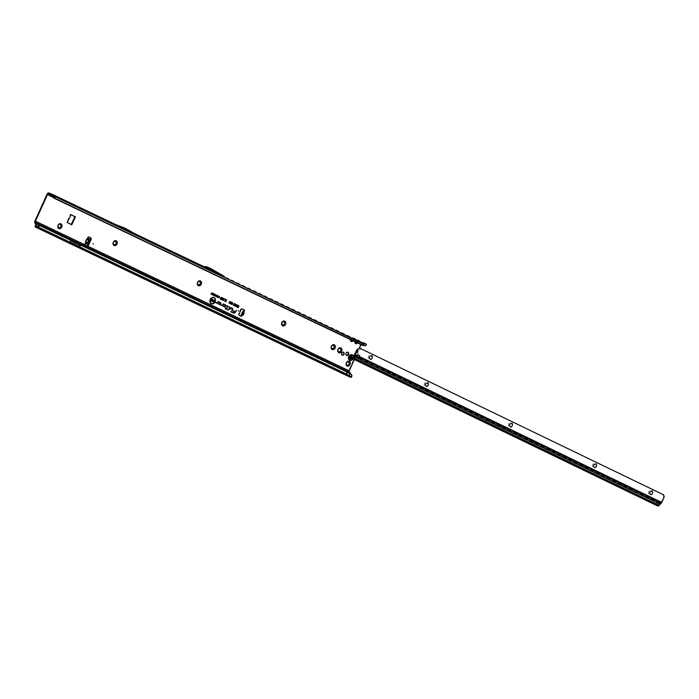 <?xml version="1.0" encoding="UTF-8"?>
<svg xmlns="http://www.w3.org/2000/svg" width="699" height="699" viewBox="0 0 699 699"><rect width="100%" height="100%" fill="white"/><g stroke="black" fill="none" stroke-linecap="round" stroke-linejoin="round"><path stroke-width="0.52" stroke-dasharray="3.5 2.62" d="M60.053 224.396L60.018 224.379A1.73 1.381 112.2 0 0 58.733 227.594M115.3 241.33L115.335 241.347A1.73 1.381 112.2 0 0 114.007 244.545L113.989 244.536M199.591 281.531L199.556 281.522A1.73 1.381 112.2 0 0 199.556 281.522A1.73 1.381 112.2 0 0 198.271 284.729L198.289 284.738M283.82 321.706L283.855 321.723A1.73 1.381 112.2 0 0 282.527 324.921L282.545 324.921M333.406 345.358L333.44 345.367A1.73 1.381 112.2 0 0 332.121 348.565L332.139 348.574M347.691 352.191A1.73 1.381 112.2 0 0 346.145 355.258A1.73 1.381 112.2 0 0 346.416 355.328M348.347 361.89L348.373 361.907A1.73 1.381 112.2 0 0 347.053 365.105L347.071 365.114M339.994 348.495L340.029 348.513A1.73 1.381 112.2 0 0 338.7 351.711L338.683 351.702M343.209 352.086A1.651 1.328 112.2 0 0 341.724 355.013A1.651 1.328 112.2 0 0 341.986 355.083M350.706 356.971L351.169 356.35A1.363 1.092 -67.8 0 1 351.23 356.341L352.025 356.752L352.209 358.098A1.363 1.092 -67.8 0 1 352.191 358.124A1.363 1.092 -67.8 0 1 352.182 358.159A1.651 1.328 112.2 0 0 349.771 356.988A1.651 1.328 112.2 0 0 352.165 358.133L351.719 358.299M352.209 358.098L351.676 357.879A1.337 1.066 -67.8 0 1 351.649 357.94A1.651 1.328 112.2 0 0 349.264 356.787A1.651 1.328 112.2 0 0 351.658 357.923A1.616 1.293 112.2 0 0 351.789 357.442L351.938 357.477A1.695 1.354 -67.8 0 1 351.51 358.421L351.58 358.456A1.695 1.363 112.2 0 0 352.025 357.512L351.737 357.434A1.564 1.249 -67.8 0 1 351.344 358.299L350.863 358.526A0.55 0.437 -67.8 0 1 350.592 358.823A1.564 1.249 -67.8 0 1 350.348 358.867A0.55 0.437 -67.8 0 1 350.077 358.674L349.596 358.631A1.564 1.249 -67.8 0 1 349.194 357.914L349.264 358.028A1.695 1.363 112.2 0 0 349.701 358.814L349.622 358.779A1.695 1.354 -67.8 0 1 349.185 357.993L349.168 357.94A1.616 1.293 112.2 0 0 349.587 358.683L349.683 358.814A1.704 1.363 -67.8 0 1 349.247 358.028L349.194 358.002A1.704 1.363 112.2 0 0 349.631 358.788L350.496 358.963A0.664 0.533 112.2 0 0 351.457 358.779L351.85 358.692A1.713 1.372 112.2 0 0 352.383 357.521L352.279 357.626A1.651 1.319 -67.8 0 1 351.859 358.552L351.85 358.692M243.776 311.771L243.261 312.645L243.636 314.078L242.247 314.76L243.671 314.087L242.413 314.664L243.304 314.463L243.785 311.833M241.443 315.039L242.658 313.65M207.874 268.276L208.372 268.503L207.874 268.276M352.366 341.313L353.484 340.5L354.917 341.295L356.088 340.457L355.144 341.828M350.566 339.644L351.702 338.368L354.716 339.758L353.484 340.5L354.515 339.775L352.978 339.032L351.492 340.09M354.253 340.011L353.126 340.867M353.965 339.207A1.092 0.594 54.7 0 0 353.642 339.268L353.947 339.059A1.092 1.092 -111.6 0 1 354.183 338.928L354.183 338.928A1.092 1.092 -111.6 0 1 354.21 338.919M46.938 194.436L350.024 338.989L352.078 337.538L352.113 338.176L353.379 338.735L351.23 340.264L351.877 341.199L350.723 341.427A1.092 0.655 115.5 0 1 351.221 340.797L352.951 339.758L351.877 341.199M357.871 342.597L356.77 343.392L357.871 342.597L361.068 344.651M358.648 342.108L357.521 342.956M354.716 339.758L359.103 341.846L357.372 341.129L355.887 342.178M358.334 341.147A1.092 1.092 -111.6 0 1 358.57 341.016L358.57 341.016A1.092 1.092 -111.6 0 1 358.596 341.007L358.028 341.357A1.092 0.594 54.7 0 0 358.028 341.365L358.386 341.129A1.092 1.092 68.4 0 1 358.404 341.121M354.166 339.277L352.978 340.404L354.41 341.086L356.464 339.627L356.499 340.273L357.766 340.832L355.616 342.353L356.272 343.288L355.109 343.515A1.092 0.655 115.5 0 1 355.608 342.886L357.338 341.855L356.272 343.288M212.347 303.611A3.111 2.49 112.2 0 0 214.82 301.653A3.111 2.49 112.2 0 0 214.523 298.263M212.915 297.328A3.338 2.674 112.2 0 0 212.863 297.337A3.338 2.674 112.2 0 0 210.154 299.434A3.338 2.674 112.2 0 0 210.504 303.113A3.338 2.674 112.2 0 0 210.539 303.148M227.638 306.337L226.275 308.504M88.161 238.184L89.935 239.041M88.825 236.944L88.493 236.778A0.76 0.612 112.2 0 0 87.655 237.975L85.558 241.426L87.218 242.675L88.153 242.57L85.558 241.426M85.724 243.575L85.217 243.374A0.76 0.612 112.2 0 0 84.867 244.799L86.65 245.646A1.215 0.97 112.2 0 0 86.859 245.716M75.571 242.649L76.235 242.92L75.571 242.632L75.824 243.654A2.429 1.94 -67.8 0 0 76.768 244.895L78.305 245.629A2.429 1.94 -67.8 0 0 78.393 245.664A2.429 1.94 -67.8 0 0 79.843 245.576L80.857 245.157A2.123 1.276 115.5 0 1 80.813 245.139A2.123 1.276 115.5 0 1 80.761 245.113L75.571 242.632A2.123 1.276 -64.5 0 0 75.632 242.667A2.123 1.276 -64.5 0 0 75.667 242.684L75.195 242.457A2.123 1.276 115.5 0 1 75.16 242.439A2.123 1.276 115.5 0 1 75.099 242.413L73.98 242.064A1.52 1.215 -67.8 0 1 73.019 242.099L71.481 241.365A1.52 1.215 -67.8 0 1 70.887 240.596L74.173 241.968L75.737 241.95L74.819 242.404A1.52 1.215 -67.8 0 1 74.776 242.431L77.406 243.689A1.52 1.215 -67.8 0 1 77.397 243.636L77.143 242.623A0.917 0.734 112.2 0 0 76.977 242.308L75.946 241.802A1.215 0.725 -64.5 0 0 76.025 241.845A1.215 0.725 -64.5 0 0 76.042 241.854A0.917 0.734 112.2 0 0 75.737 241.95M71.298 239.582L70.284 239.102A0.917 0.734 112.2 0 1 70.643 239.582L70.835 240.377L69.909 239.932A2.123 1.276 -64.5 0 0 69.97 239.967A2.123 1.276 -64.5 0 0 70.005 239.984L35.876 223.706L74.776 242.431A1.52 1.215 -67.8 0 1 73.858 242.439L72.329 241.714A1.52 1.215 -67.8 0 1 71.735 240.937L71.481 239.923A0.917 0.734 112.2 0 0 71.324 239.608M366.119 343.995L362.772 342.641A2.123 1.276 -64.5 0 0 360.719 344.091L348.731 370.645A2.123 1.276 -64.5 0 0 348.993 373.048A2.123 1.276 -64.5 0 0 349.037 373.065L35.876 224.082M70.555 240.211L35.806 223.636L70.005 239.984M81.739 244.571A0.917 0.734 112.2 0 0 81.399 244.65L80.481 245.104A1.52 1.215 -67.8 0 1 80.437 245.131L349.037 373.065M80.437 245.131L77.406 243.689A1.52 1.215 -67.8 0 0 77.991 244.414L79.52 245.139A1.52 1.215 -67.8 0 0 80.437 245.131M350.068 373.589L349.535 375.546L346.057 373.773L347.15 371.99M349.247 372.113A1.215 0.725 -64.5 0 0 349.386 372.226A1.215 0.725 -64.5 0 0 349.413 372.235L349.954 372.453M71.106 224.685L66.781 222.326L70.276 214.576L71.01 214.593M70.608 214.401L71.106 214.602L70.608 214.401M242.169 308.932L241.88 308.792A1.215 0.97 112.2 0 0 240.5 309.482L238.577 313.737A1.215 0.97 112.2 0 0 238.953 315.266L240.517 316.009A0.76 0.612 112.2 0 0 240.683 316.053M86.999 239.442L89.026 240.639L88.153 242.57M354.332 359.557L359.522 348.067M212.094 270.408L213.483 271.203M362.798 345.472L363.122 343.585M363.209 343.952L54.592 196.428L55.291 196.76L54.601 196.436L54.286 198.333M124.719 229.115L116.174 225.812L129.56 232.182M116.174 225.812L131.377 233.221M366.556 344.922L365.918 345.289L362.397 343.471A1.215 0.725 -64.5 0 0 361.226 344.301M203.636 267.516L203.435 267.516A1.215 0.97 -67.8 0 1 203.103 267.437L219.521 275.091M203.103 267.437L221.338 276.131M114.112 223.986L134.182 233.387M203.418 266.581L224.257 276.341M358.552 341.374L357.372 342.493L360.719 344.091M363.113 343.576L363.803 343.899M349.413 372.235L81.233 244.327A1.215 0.725 115.5 0 1 81.206 244.318L349.386 372.226M81.101 244.274L81.128 244.292A0.917 0.734 112.2 0 0 80.551 244.309L79.642 244.764A1.52 1.215 -67.8 0 1 78.681 244.799L77.143 244.065A1.52 1.215 -67.8 0 1 76.549 243.296L76.305 242.282A0.917 0.734 112.2 0 0 75.946 241.81L75.571 241.627A1.215 0.725 115.5 0 1 75.544 241.618L76.025 241.845M35.632 222.579L70.284 239.11A1.215 0.725 -64.5 0 0 70.363 239.145A1.215 0.725 -64.5 0 0 70.381 239.154L70.94 239.381M349.212 376.735A1.337 0.804 -64.5 0 1 349.019 375.346L349.649 373.729M349.535 375.546L351.92 376.647M351.055 376.508L345.795 373.991L347.193 372.017M235.231 311.955L235.144 312.086A1.695 1.354 -67.8 0 1 233.99 312.837M236.384 310.251L235.345 311.78M218.839 303.453L218.158 303.812M220.447 302.947A0.813 0.647 -67.8 0 1 219.888 304.301M218.21 301.584L217.118 303.034M223.82 305.83L223.147 306.188M225.428 305.323A0.813 0.647 -67.8 0 1 224.868 306.678M223.191 303.96L222.099 305.411M226.161 308.67L225.794 309.342M229.7 307.324L227.857 310.33M232.54 308.678L231.657 310.251M230.993 307.682L229.84 309.386M213.885 301.723L214.453 300.474M212.898 301.819L213.614 300.072M213.745 302.221L213.606 300.587M211.544 300.002L211.884 299.251M211.212 300.736L211.456 300.194M212.295 300.605L212.112 299.941L212.828 299.67L212.181 299.958M212.645 300.989L212.164 300.456M212.094 301.418L211.823 300.684L212.094 301.418M212.977 300.518L212.741 299.871M238.499 306.529L238.857 305.725M238.158 307.289L238.403 306.739M230.111 302.641L229.997 301.723M229.351 303.121L230.05 302.615M229.045 302.58L229.255 303.322L229.045 302.58M231.282 303.191L231.168 302.283M230.521 303.672L231.212 303.174M230.207 303.139L230.417 303.882L230.207 303.139M230.504 302.44L231.255 302.073L230.504 302.44M231.806 303.515L232.383 302.606L231.771 302.938M231.587 304.441L231.395 303.707L231.587 304.441M232.47 303.462L232.278 302.807M233.649 304.642L234.314 303.532L233.711 303.995M233.728 304.703L233.649 303.969M234.34 304.24L234.235 303.716M234.462 305.585L234.707 305.035M234.646 304.336L234.331 305.175M234.794 304.851L235.109 304.135M235.065 305.812L236.14 304.432M237.52 306.04L237.94 305.288M236.577 306.188L237.057 304.869M237.171 306.817L237.433 306.249M225.76 301.356L226.45 299.81M224.973 300.876L225.969 299.583M224.728 301.19L225.489 299.347M225.628 301.61L225.864 300.159M223.208 300.483L224.344 298.77M220.168 299.015L220.735 297.765M221.199 298.027L221.155 297.503M220.971 299.39L221.539 298.15M221.994 298.412L221.959 297.888M221.775 299.775L222.334 298.534M222.798 298.788L222.754 298.272M222.579 300.159L223.138 298.91M223.601 299.172L223.558 298.656M219.268 297.224L219.163 296.507M218.656 297.599L219.206 297.206M218.647 296.629L219.233 296.341L218.647 296.629M211.273 294.052L211.823 292.829M212.47 294.48L212.968 293.379M211.806 294.55L212.382 293.099M212.391 294.829L212.365 293.431M213.518 294.41L213.737 293.938M214.217 295.31L214.715 294.209M213.553 295.389L214.13 293.929M214.147 295.668L214.121 294.27M215.082 294.585L214.776 295.939L214.733 295.048M214.846 295.782L215.344 294.69M216.288 295.642L216.603 295.109M215.991 296.306L216.218 295.799M217.048 296.795L217.599 295.581M216.437 296.42L217.214 295.406M216.262 296.673L216.839 295.223M216.961 297.014L217.136 295.86M217.966 295.957L217.651 297.311L217.607 296.42M217.73 297.154L218.219 296.061M365.918 345.289L365.297 345.69L365.988 345.376M354.41 341.086L355.503 340.981L355.616 342.353L354.533 342.466L354.41 341.086M354.961 341.741L355.101 341.269M357.364 341.025L356.097 340.57M350.024 338.989L351.108 338.884L351.23 340.264L350.147 340.369L350.024 338.989M52.102 195.475L351.702 338.368L350.758 339.731M53.307 197.441L350.715 339.181M352.978 338.928L351.711 338.473M351.947 375.669L351.632 375.101L351.632 376.097M221.67 275.292L207.848 267.35A1.215 0.97 112.2 0 0 207.795 267.324L206.528 266.721M208.599 268.547L206.266 267.595L209.91 269.167L205.96 268.547M205.733 267.551L206.266 267.595M207.586 268.224L209.56 269.377M131.709 232.383L123.775 227.822A1.215 0.97 112.2 0 0 123.723 227.795L122.683 227.297A1.215 0.97 112.2 0 0 122.648 227.289M115.763 225.602L113.815 224.851M243.374 312.75L242.247 314.76M89.026 240.639L86.431 239.495M74.889 241.609A0.917 0.734 112.2 0 1 75.44 241.574L75.466 241.583A0.917 0.734 112.2 0 0 75.44 241.574L75.518 241.609M76.584 242.072L76.042 241.854M76.217 242.911L75.099 242.413L75.754 242.684L74.181 242.876A2.429 1.94 -67.8 0 1 72.731 242.964A2.429 1.94 -67.8 0 1 72.644 242.929L71.106 242.195A2.429 1.94 -67.8 0 1 70.162 240.954L69.909 239.949M75.702 242.876L75.02 243.217A2.429 1.94 -67.8 0 1 73.57 243.313A2.429 1.94 -67.8 0 1 73.491 243.269L71.953 242.544A2.429 1.94 -67.8 0 1 71.001 241.304L70.817 240.543M81.364 245.576L80.682 245.917A2.429 1.94 -67.8 0 1 79.232 246.013A2.429 1.94 -67.8 0 1 79.153 245.969L77.615 245.244A2.429 1.94 -67.8 0 1 76.663 244.003L76.479 243.243M350.103 356.009L350.505 356.114A1.651 1.319 -67.8 0 1 351.344 355.957L351.064 355.791A1.695 1.363 112.2 0 0 350.199 355.957A1.704 1.363 -67.8 0 1 351.047 355.782L350.881 355.808A1.616 1.293 112.2 0 0 350.059 355.966L350.059 356.001A1.564 1.249 -67.8 0 1 350.854 355.852L351.195 356.193A0.55 0.437 -67.8 0 1 351.518 356.289A1.564 1.249 -67.8 0 1 351.641 356.507A0.55 0.437 -67.8 0 1 351.597 356.909L352.279 357.626M350.094 355.957L350.12 355.922A1.704 1.363 112.2 0 1 350.994 355.756L349.753 356.429L350.19 356.612A0.603 0.489 -67.8 0 0 349.762 357.565L350.225 356.569A0.664 0.533 112.2 0 0 349.745 357.617L349.317 357.39L349.745 357.617M349.832 360.378A3.032 2.429 112.2 0 0 353.161 358.604A3.032 2.429 112.2 0 0 352.121 354.751M353.1 355.59L353.047 358.937A3.032 2.429 112.2 0 0 353.178 358.613A3.032 2.429 112.2 0 0 353.1 355.59A3.032 2.429 112.2 0 0 353.012 355.459M349.395 356.665L349.264 356.962A1.564 1.249 -67.8 0 1 349.404 356.691A0.55 0.437 -67.8 0 1 349.718 356.473L349.745 356.429A0.603 0.489 112.2 0 0 349.395 356.665L349.378 356.673A1.616 1.293 112.2 0 0 349.255 356.944L349.395 356.665M351.754 356.778L351.248 356.604L351.676 356.944A0.603 0.489 112.2 0 0 351.719 356.499L351.693 356.481A1.616 1.293 112.2 0 0 351.571 356.263L351.588 356.254A0.603 0.489 112.2 0 0 351.23 356.149L351.667 356.333A0.603 0.489 -67.8 0 1 352.113 357.128L352.191 357.154A0.664 0.533 112.2 0 0 351.702 356.289L351.492 355.931A1.713 1.372 112.2 0 0 350.426 356.132L350.505 356.359M350.077 358.674L350.059 358.718A0.603 0.489 112.2 0 0 350.374 358.945L350.365 358.928A1.616 1.293 112.2 0 0 350.61 358.884L350.636 358.893A0.603 0.489 112.2 0 0 350.942 358.561L351.379 358.744A0.603 0.489 -67.8 0 1 350.505 358.91L349.972 358.561L350.496 358.963M350.085 358.875L350.016 358.902A1.651 1.319 -67.8 0 1 349.587 358.133L350.103 359.024A1.713 1.372 112.2 0 1 349.561 358.054L349.771 357.975M351.859 358.552L351.387 358.342A1.616 1.293 112.2 0 0 351.649 357.914L351.536 357.888A1.241 0.996 112.2 0 0 351.562 357.827L351.553 357.792A0.612 0.489 -67.8 0 1 351.414 357.058L351.195 356.673A0.612 0.489 -67.8 0 1 350.688 356.254L350.671 356.228A1.241 0.996 112.2 0 0 350.618 356.237L350.662 356.175A1.337 1.066 -67.8 0 1 350.715 356.167L351.92 356.743M352.095 357.355L352.008 357.504A1.704 1.363 -67.8 0 1 351.58 358.456L351.457 358.779M349.421 357.504L349.325 357.338A0.55 0.437 -67.8 0 1 349.282 356.953L349.264 356.962A0.603 0.489 112.2 0 0 349.317 357.39L349.282 357.879M357.058 356.324L356.962 355.599A1.52 0.891 172.9 0 0 356.542 356.315A1.52 0.891 172.9 0 0 356.726 356.665M372.252 358.22A2.578 2.062 112.2 0 0 371.457 354.978A2.578 2.062 112.2 0 0 368.53 356.429A2.578 2.062 112.2 0 0 369.317 359.67A2.578 2.062 112.2 0 0 372.252 358.22M370.243 359.129L370.208 359.12A1.73 1.381 -67.8 0 1 371.519 355.913A1.73 1.381 -67.8 0 1 371.527 355.922L371.545 355.931M428.304 385.28A2.578 2.062 112.2 0 0 427.508 382.03A2.578 2.062 112.2 0 0 424.581 383.48A2.578 2.062 112.2 0 0 425.376 386.73A2.578 2.062 112.2 0 0 428.304 385.28M426.276 386.18A1.73 1.381 -67.8 0 1 427.587 382.973L427.605 382.982M512.384 425.857A2.578 2.062 112.2 0 0 511.589 422.615A2.578 2.062 112.2 0 0 508.662 424.066A2.578 2.062 112.2 0 0 509.457 427.307A2.578 2.062 112.2 0 0 512.384 425.857M510.34 426.757L510.375 426.774A1.73 1.381 -67.8 0 1 511.668 423.559L511.685 423.568M596.465 466.443A2.578 2.062 112.2 0 0 595.67 463.192A2.578 2.062 112.2 0 0 592.743 464.643A2.578 2.062 112.2 0 0 593.538 467.893A2.578 2.062 112.2 0 0 596.465 466.443M594.438 467.343A1.73 1.381 -67.8 0 1 595.749 464.145L595.731 464.136M652.516 493.494A2.578 2.062 112.2 0 0 651.721 490.252A2.578 2.062 112.2 0 0 648.794 491.703A2.578 2.062 112.2 0 0 649.589 494.944A2.578 2.062 112.2 0 0 652.516 493.494M650.472 494.394L650.507 494.411A1.73 1.381 -67.8 0 1 651.8 491.196M359.216 356.438L661.237 502.214L659.856 503.263A1.215 0.725 -64.2 0 0 659.402 503.778L658.397 505.185L352.951 357.757M663.701 494.883L663.194 494.674L663.543 496.107A1.817 1.459 -67.8 0 1 663.395 497.47L661.237 502.214M359.155 347.919L360.439 348.548L357.381 355.267A1.52 1.215 112.2 0 1 358.543 355.04L359.05 355.249M663.194 494.674L360.439 348.548M354.987 354.052L357.687 355.66M354.332 356.542L354.105 355.922L354.332 356.542M362.65 358.334L477.924 413.843A0.603 0.481 -76.1 0 1 478.142 414.621L477.697 416.412L635.164 492.411L636.011 490.812A0.603 0.481 -76.1 0 1 636.667 490.462L656.807 500.187L636.134 490.331A0.603 0.481 -76.1 0 0 635.47 490.681L634.622 492.279L477.155 416.281L477.6 414.481A0.603 0.481 -76.1 0 0 477.382 413.712L362.65 358.334A0.909 0.725 103.9 0 0 361.663 358.858L361.339 359.688A0.603 0.481 -76.1 0 1 360.964 360.064L358.185 361.409L358.561 360.588L356.778 359.627L357.434 357.862A1.363 1.083 103.9 0 0 357.538 357.014M356.149 360.029L356.778 360.736L357.154 359.906L356.149 360.029A1.215 0.725 115.8 0 1 356.272 359.312L356.892 357.731A1.363 1.083 103.9 0 0 356.411 355.992L356.141 355.861A0.603 0.481 103.9 0 0 356.018 355.826L354.166 355.599M656.413 505.36A1.215 0.725 115.8 0 1 656.247 504.101L358.561 360.588L658.397 505.185M363.192 358.465A0.909 0.725 103.9 0 0 362.196 358.989L361.872 359.828A0.603 0.481 -76.1 0 1 361.505 360.195L358.561 360.588M359.496 360.78L358.22 361.427L358.648 360.623M358.587 360.597L656.833 504.547L359.583 360.789M357.154 356.263A1.363 1.083 103.9 0 0 356.944 356.123L356.673 355.992A0.603 0.481 103.9 0 0 356.551 355.957L354.175 355.66M656.274 500.056A1.817 1.45 -76.1 0 1 656.92 502.371L656.247 504.101M656.92 502.371L657.462 502.511A1.817 1.45 103.9 0 0 656.807 500.187M657.462 502.511L656.78 504.232M351.92 358.203L657.209 505.552M351.929 358.194L657.375 505.622M243.671 314.087L243.357 312.706M353.642 339.268L352.951 339.766L353.633 339.268A1.092 0.594 54.7 0 0 353.633 339.268L354.236 338.901M358.351 341.304A1.092 0.594 54.7 0 0 358.028 341.357L357.338 341.855L358.028 341.365M34.95 220.989L85.374 245.008M348.731 370.645L87.157 245.856M39.258 225.567L346.678 372.191M242.361 313.335L243.671 310.898M85.217 243.374L85.881 241.906M350.723 341.427L350.147 340.369M355.109 343.515L354.533 342.466M88.458 239.923L89.026 238.674M86.65 243.925L87.218 242.675M88.493 236.778L88.948 236.961M51.979 195.187L54.592 196.428L51.971 195.178M359.103 341.846L362.397 343.471M359.426 341.042L362.772 342.641M355.04 338.945L357.739 340.195M48.991 192.985L353.353 338.098M349.019 375.346L35.247 225.69M347.228 374.367L37.606 226.694M35.859 226.275L349.631 375.931L35.85 226.266M345.795 373.991L37.283 226.852M37.659 226.625L351.352 376.394M358.229 341.243L356.237 342.65L358.229 341.243M356.499 340.273L355.503 340.981M353.834 339.155L351.842 340.57L353.834 339.155M352.113 338.176L351.108 338.884M207.795 267.324L210.443 268.399M207.848 267.35L210.495 268.433M204.798 268.067L203.435 267.516M122.683 227.297L125.156 228.311M123.723 227.795L126.196 228.809M123.775 227.822L126.248 228.835M238.953 315.266L239.46 315.467M238.577 313.737L239.084 313.947M240.5 309.482L241.006 309.683M243.418 314.358L243.872 311.509M66.868 222.701L67.375 222.911M66.781 222.326L67.287 222.527M70.276 214.576L70.782 214.785M70.643 239.582L71.481 239.923M73.98 242.064L74.819 242.404M73.019 242.099L73.858 242.439M71.481 241.365L72.329 241.714M70.887 240.596L71.735 240.937M80.551 244.309L81.399 244.65M76.305 242.282L77.143 242.623M79.642 244.764L80.481 245.104M78.681 244.799L79.52 245.139M77.143 244.065L77.991 244.414M76.549 243.296L77.397 243.636M74.181 242.876L75.02 243.217M72.644 242.929L73.491 243.269M71.106 242.195L71.953 242.544M70.162 240.954L71.001 241.304M79.843 245.576L80.682 245.917M78.305 245.629L79.153 245.969M76.768 244.895L77.615 245.244M75.824 243.654L76.663 244.003M350.863 358.526L351.51 358.421A1.704 1.363 112.2 0 0 351.955 357.486L351.964 357.442M350.618 356.237L350.592 356.254A0.612 0.489 -67.8 0 1 350.094 356.883L349.884 357.346A0.612 0.489 -67.8 0 1 349.753 358.133L349.78 357.276L350.26 357.495M349.745 358.15L349.745 358.176A1.241 0.996 112.2 0 0 349.771 358.22L350.208 358.465L349.753 358.299A1.337 1.066 -67.8 0 1 349.727 358.246L350.033 358.902M350.094 356.883L351.169 356.35M352.82 358.823A2.464 1.975 112.2 0 0 352.986 358.508A2.464 1.975 112.2 0 0 352.043 355.337M350.243 358.526L349.771 358.22M351.081 358.893L350.435 358.36M349.797 357.198L350.479 357.023M349.919 356.909L350.653 356.988M351.501 356.874L352.147 357.145M351.614 356.927L351.562 357.827M352.06 357.329L351.414 357.058M350.348 357.652L349.954 356.839L351.23 356.341M352.025 358.246L351.221 358.054M352.182 358.159L351.536 357.888M352.174 357.914L351.553 357.792M351.352 356.446L350.688 356.254M351.047 356.499L350.592 356.272M351.195 356.193L351.702 356.289M350.95 358.325L351.545 358.578M351.422 356.184L350.819 355.957M349.657 358.543L350.234 358.805M351.518 356.324L351.012 356.228M349.841 357.783L349.884 357.346M349.797 358.229A0.612 0.489 -67.8 0 1 350.304 358.203M351.37 356.639L352.025 356.752M350.671 356.228L351.274 356.341M350.286 358.57L349.745 358.176M349.325 357.338L349.718 356.473M351.597 356.027L351.09 355.861M659.402 503.778L353.939 356.341M353.222 357.6L658.668 505.028M664.05 496.316L663.543 496.107M663.901 497.671L663.395 497.47M661.097 502.389L359.155 356.647M354.847 354.227L356.988 355.59M659.856 503.263L354.175 355.721M356.944 360.815L357.32 359.985M358.054 361.348L358.43 360.527M351.387 357.128L357.154 359.906M350.802 356.673L353.152 357.678M356.018 355.826L356.551 355.957M356.141 355.861L356.673 355.992M356.411 355.992L356.944 356.123M356.892 357.731L357.434 357.862M360.964 360.064L361.505 360.195M361.339 359.688L361.872 359.828M361.663 358.858L362.196 358.989M477.382 413.712L477.924 413.843M477.6 414.481L478.142 414.621M477.05 415.888L477.583 416.019M477.155 416.281L477.697 416.412M634.919 492.087L635.452 492.218M635.47 490.681L636.011 490.812M636.134 490.331L636.667 490.462M347.455 352.051L347.953 352.261M342.973 351.947L343.471 352.156M208.372 268.503L207.813 268.259M348.993 373.048L80.813 245.139M75.632 242.667L75.16 242.439M88.467 236.769L88.974 236.978M70.363 239.145L35.605 222.57M365.149 345.769L365.813 345.489M357.338 341.855L356.237 342.65M352.951 339.766L351.85 340.562M353.484 340.5L352.383 341.295M205.655 268.477L203.147 267.455M241.837 308.775L242.343 308.984M86.685 245.664L87.192 245.873M349.841 358.884L350.348 359.094M341.724 355.013L342.23 355.223M73.072 242.125L73.911 242.466M78.734 244.825L79.572 245.166M72.731 242.964L73.57 243.313M78.393 245.664L79.232 246.013M346.145 355.258L346.652 355.468M356.542 356.315L356.639 357.049M357.11 359.889L351.387 357.119M356.062 355.826L356.595 355.966M362.536 358.29L363.078 358.421M636.055 490.305L636.588 490.436"/><path stroke-width="1.05" d="M58.008 225.296A2.578 2.062 -67.8 0 1 60.935 223.837A2.578 2.062 -67.8 0 1 61.739 227.079A2.578 2.062 -67.8 0 1 58.812 228.538A2.578 2.062 -67.8 0 1 58.008 225.296M60.647 226.59A1.73 1.381 112.2 0 0 58.148 225.401A1.73 1.381 112.2 0 0 60.647 226.59M113.29 242.247A2.578 2.062 -67.8 0 1 116.217 240.788A2.578 2.062 -67.8 0 1 117.021 244.03A2.578 2.062 -67.8 0 1 114.094 245.489A2.578 2.062 -67.8 0 1 113.29 242.247M114.024 244.554A1.73 1.381 112.2 0 0 115.335 241.347A1.73 1.381 112.2 0 0 114.024 244.554A1.73 1.381 112.2 0 0 115.318 241.338M197.546 282.44A2.578 2.062 -67.8 0 1 200.473 280.981A2.578 2.062 -67.8 0 1 201.277 284.213A2.578 2.062 -67.8 0 1 198.35 285.681A2.578 2.062 -67.8 0 1 197.546 282.44M200.194 283.733A1.73 1.381 112.2 0 0 197.686 282.536A1.73 1.381 112.2 0 0 200.194 283.733M281.811 322.623A2.578 2.062 -67.8 0 1 284.729 321.164A2.578 2.062 -67.8 0 1 285.533 324.406A2.578 2.062 -67.8 0 1 282.606 325.865A2.578 2.062 -67.8 0 1 281.811 322.623M282.545 324.921A1.73 1.381 112.2 0 0 283.855 321.723A1.73 1.381 112.2 0 0 282.545 324.921A1.73 1.381 112.2 0 0 283.838 321.715M331.396 346.276A2.578 2.062 -67.8 0 1 334.323 344.817A2.578 2.062 -67.8 0 1 335.127 348.058A2.578 2.062 -67.8 0 1 332.2 349.517A2.578 2.062 -67.8 0 1 331.396 346.276M334.043 347.569A1.73 1.381 112.2 0 0 331.536 346.381A1.73 1.381 112.2 0 0 334.043 347.569M337.975 349.413A2.578 2.062 -67.8 0 1 340.902 347.953A2.578 2.062 -67.8 0 1 341.706 351.195A2.578 2.062 -67.8 0 1 338.779 352.654A2.578 2.062 -67.8 0 1 337.975 349.413M338.718 351.719A1.73 1.381 112.2 0 0 340.029 348.513A1.73 1.381 112.2 0 0 338.718 351.719A1.73 1.381 112.2 0 0 340.011 348.504M346.328 362.816A2.578 2.062 -67.8 0 1 349.255 361.348A2.578 2.062 -67.8 0 1 350.059 364.59A2.578 2.062 -67.8 0 1 347.132 366.049A2.578 2.062 -67.8 0 1 346.328 362.816M347.071 365.114A1.73 1.381 112.2 0 0 348.373 361.907A1.73 1.381 112.2 0 0 347.071 365.114A1.73 1.381 112.2 0 0 348.364 361.899M58.733 227.594A1.73 1.381 112.2 0 0 60.035 224.388M198.271 284.729A1.73 1.381 112.2 0 0 199.573 281.522M332.121 348.565A1.73 1.381 112.2 0 0 333.423 345.367M348.556 354.463A1.73 1.381 112.2 0 0 346.057 353.266A1.73 1.381 112.2 0 0 348.556 354.463M346.416 355.328A1.73 1.381 112.2 0 0 347.691 352.191M344.048 354.262A1.651 1.328 112.2 0 0 341.654 353.117A1.651 1.328 112.2 0 0 344.048 354.262M341.986 355.083A1.651 1.328 112.2 0 0 343.209 352.086M242.142 313.737L242.868 313.615L242.247 313.056L242.675 313.79M240.683 316.053A0.76 0.612 112.2 0 0 241.443 315.039L241.181 314.594L242.754 314.559L243.671 310.898A0.76 0.612 112.2 0 0 243.654 309.64L242.169 308.932M243.357 314.987L244.178 311.099A0.76 0.612 112.2 0 0 244.161 309.849L242.387 309.002A1.215 0.97 112.2 0 0 241.006 309.683L239.084 313.947A1.215 0.97 112.2 0 0 239.46 315.467L241.015 316.21A0.76 0.612 112.2 0 0 241.941 315.24L243.357 314.987M93.439 243.977L93.002 243.768L93.439 243.977M238.918 311.011L238.473 310.802L238.918 311.011M123.845 228.783L124.343 229.01L123.845 228.783M351.492 340.09L350.645 340.579L350.566 339.644M350.758 339.731L351.309 341.523L352.383 341.4L351.23 341.628L350.645 340.579M352.366 341.313L353.047 340.824L352.366 341.313M354.21 338.919A1.092 1.092 -111.6 0 1 355.04 338.945L354.14 339.295M354.052 338.788L353.353 338.098L355.092 338.928A1.092 1.092 68.4 0 0 354.236 338.901L354.236 338.901A1.092 1.092 68.4 0 0 354.017 339.024L354.052 338.788M355.887 342.178L355.04 342.667L354.961 341.741M355.144 341.828L355.695 343.62L356.778 343.497L355.616 343.725L355.04 342.667M358.596 341.007A1.092 1.092 -111.6 0 1 359.426 341.042L358.526 341.392A1.092 0.594 54.7 0 0 358.351 341.304M358.438 340.885L357.739 340.195L359.478 341.016A1.092 1.092 68.4 0 0 358.622 340.998L358.622 340.998A1.092 1.092 68.4 0 0 358.404 341.121L358.438 340.885M214.881 301.68A3.067 2.455 112.2 0 0 214.558 298.307A3.067 2.455 112.2 0 0 210.46 299.565A3.067 2.455 112.2 0 0 212.4 303.602A3.067 2.455 112.2 0 0 214.881 301.68M214.523 298.263A3.111 2.49 112.2 0 0 214.488 298.228A3.111 2.49 112.2 0 0 210.32 299.513A3.111 2.49 112.2 0 0 212.295 303.611A3.111 2.49 112.2 0 0 212.347 303.611M215.117 301.793A3.39 2.709 112.2 0 0 212.968 297.328A3.39 2.709 112.2 0 0 210.224 299.452A3.39 2.709 112.2 0 0 210.582 303.191A3.39 2.709 112.2 0 0 215.117 301.793M210.539 303.148A3.338 2.674 112.2 0 0 214.986 301.732A3.338 2.674 112.2 0 0 212.915 297.328M232.819 308.949L231.019 307.63L229.814 309.421L231.072 307.997L232.566 308.705L231.858 310.391L232.819 308.949M231.657 310.251L232.575 308.434L230.993 307.682M229.988 307.595L228.879 306.608L229.753 307.508L227.83 310.365L229.988 307.595M227.857 310.33L229.849 307.534L228.853 306.66M227.664 306.372L226.371 308.486L225.139 308.233L226.196 308.74L225.768 309.377L227.35 308.949L226.598 308.591L227.795 306.092L226.616 305.865L227.638 306.337M88.135 237.415A0.76 0.612 112.2 0 0 88.161 238.184L89.358 239.416L87.489 243.567L85.724 243.575A0.76 0.612 112.2 0 0 85.374 245.008L87.157 245.856A1.215 0.97 112.2 0 0 88.528 245.166L91.15 239.355A1.215 0.97 112.2 0 0 90.774 237.835L89 236.987A0.76 0.612 112.2 0 0 88.135 237.415M349.212 376.735A1.337 0.804 -64.5 0 0 349.238 376.744A1.337 0.804 -64.5 0 0 349.264 376.761L350.68 377.338A1.337 0.804 115.5 0 0 351.597 376.988L351.947 375.669L351.003 374.105L347.193 372.017L39.895 225.515A1.817 1.442 128.7 0 0 38.926 225.698L37.886 226.24L38.087 226.974A1.337 0.804 115.5 0 1 36.907 227.682L35.483 227.105A1.337 0.804 115.5 0 1 35.457 227.096A1.337 0.804 115.5 0 1 35.247 225.69L35.876 224.082L35.256 223.409A2.123 1.276 115.5 0 1 35.212 223.392A2.123 1.276 115.5 0 1 34.95 220.989L46.938 194.436A2.123 1.276 115.5 0 1 48.991 192.985L52.338 194.348A1.337 0.804 -64.5 0 1 52.364 194.357L54.968 195.598L54.871 198.315L363.384 345.463L363.48 342.746L366.119 343.995A1.337 0.804 115.5 0 1 366.145 344.013A1.337 0.804 115.5 0 1 366.459 344.476L365.297 345.69L362.798 345.472L365.297 345.69M81.739 244.571L81.975 244.633A0.917 0.734 112.2 0 0 81.739 244.571L76.977 242.308A0.917 0.734 112.2 0 0 76.785 242.16L76.602 242.081A1.337 0.804 115.5 0 1 76.61 242.09A1.337 0.804 115.5 0 1 76.768 242.203L81.136 244.283M76.077 241.871L76.313 241.933A0.917 0.734 112.2 0 0 76.077 241.871L71.324 239.608A0.917 0.734 112.2 0 0 71.123 239.46L70.94 239.381M37.886 226.24L37.283 226.852L35.85 226.266L36.409 224.213A1.337 0.804 -64.5 0 0 36.199 222.815L70.922 239.373A1.337 0.804 115.5 0 1 70.949 239.39A1.337 0.804 115.5 0 1 71.106 239.504L71.324 239.608M70.949 239.39L36.199 222.815A1.337 0.804 -64.5 0 0 36.173 222.798L35.632 222.579A1.215 0.725 115.5 0 1 35.605 222.57A1.215 0.725 115.5 0 1 35.457 221.199L47.445 194.645A1.215 0.725 115.5 0 1 48.615 193.815L52.137 195.633L52.687 194.82A1.337 0.804 -64.5 0 0 52.364 194.357L54.968 195.598M346.678 372.191L350.269 372.829A1.337 0.804 115.5 0 0 349.972 372.462L81.966 244.641L349.954 372.453A1.337 0.804 115.5 0 1 349.972 372.462M89.944 239.049L89.289 238.735L90.022 239.731L88.144 243.881L87.558 244.301L85.724 243.575L85.505 242.186L86.248 243.042L87.2 242.937L88.729 240.019L86.851 239.189L85.697 242.099L87.427 242.684L88.729 240.019M71.01 214.593L74.837 216.751L71.106 224.685M86.859 245.716A1.215 0.97 112.2 0 0 88.022 244.965L90.643 239.154A1.215 0.97 112.2 0 0 90.267 237.625L88.825 236.944M85.855 243.558L85.217 243.374M241.941 315.24L241.181 314.594L242.046 315.048M243.147 311.387L244.012 311.317L243.147 311.387L242.361 313.335M71.848 224.702L75.343 216.961L71.123 214.61L67.287 222.527L71.342 224.501M349.247 372.113A1.215 0.725 -64.5 0 1 349.238 370.854L354.332 359.557M359.522 348.067L361.068 344.651M217.267 296.481L217.686 295.563L217.206 297.127L217.206 295.843L216.262 296.673L216.926 295.205L216.716 296.166L217.485 295.467L217.048 296.795L217.485 295.467M216.375 295.616L216.148 296.621L215.598 295.817L216.375 295.616L215.528 295.791M216.603 295.109L216.035 296.516L215.598 296.324M215.598 295.817L216.061 295.528M214.366 295.161L214.803 294.192L214.322 295.756L214.174 294.506L213.553 295.389L214.217 293.912L214.366 295.161L214.401 293.999M213.221 293.746L214.077 293.842L213.413 295.319L212.688 294.969L213.344 294.978L213.099 294.139L213.78 294.008L213.221 293.746M212.618 294.323L213.055 293.353L212.575 294.917L212.426 293.667L211.806 294.55L212.47 293.073L212.618 294.323L212.645 293.161M211.36 294.034L211.911 292.811L211.727 294.515L211.037 293.938M218.7 297.197L219.268 297.224L219.241 296.594L218.691 296.682L219.355 296.341L219.451 297.32L218.665 297.844L218.49 297.162L219.268 297.224L219.163 296.507L218.7 296.682L219.355 296.341L219.32 297.258L218.577 297.757L218.42 297.18M218.577 297.757L218.49 297.162M223.138 298.91L223.785 298.447L223.829 299.242L223.479 298.788L222.798 300.264L223.138 298.91L223.785 298.447L223.628 299.12M223.601 299.172L223.357 298.718L222.597 300.124M222.334 298.534L222.981 298.062L223.033 298.857L222.684 298.403L221.994 299.88L222.334 298.534L222.981 298.062L222.824 298.735M222.798 298.788L222.553 298.333L221.793 299.74M221.539 298.15L222.177 297.678L222.23 298.473L221.88 298.019L221.19 299.495L221.539 298.15L222.177 297.678L222.02 298.351M221.994 298.412L221.749 297.949L220.989 299.355M220.735 297.765L221.373 297.293L221.426 298.097L221.076 297.643L220.386 299.111L220.735 297.765L221.373 297.293L221.216 297.966M221.199 298.027L220.945 297.564L220.185 298.971M223.208 300.483L224.615 298.849L223.208 300.483M225.969 301.051L226.537 299.792L225.917 301.75L225.952 300.081L224.728 301.19L225.576 299.329L225.253 300.622L226.266 299.661L225.76 301.356L226.266 299.661M237.608 306.022L237.337 307.202L236.786 306.94L237.066 304.808L237.608 306.022L237.057 304.869M236.708 306.852L237.083 305.812L236.515 306.162L237.223 307.097L237.94 305.288M236.472 310.234L235.441 311.763L232.653 310.775L235.214 312.103A1.643 1.319 -67.8 0 1 233.51 312.733L230.696 311.728L233.387 313.012A1.948 1.564 112.2 0 0 235.397 312.261L236.472 310.234M220.447 302.588L218.237 301.531L217.179 303.043L215.799 302.737L217.013 303.314L218.289 301.898L220.325 302.868A0.76 0.612 -67.8 0 1 219.696 304.257L218.901 303.418L218.114 303.838L219.573 304.537A1.066 0.856 112.2 0 0 220.447 302.588L218.21 301.584M225.428 304.965L223.217 303.908L222.16 305.419L220.779 305.105L221.994 305.69L223.269 304.275L225.305 305.245A0.76 0.612 -67.8 0 1 224.676 306.634L223.881 305.795L223.095 306.214L224.554 306.905A1.066 0.856 112.2 0 0 225.428 304.965L223.191 303.96M238.586 306.512L238.324 307.665L237.468 307.263L238.237 307.272L238.036 306.249L238.586 306.512L238.009 306.302M229.359 302.606L229.351 303.121L230.111 302.641L230.076 301.811L229.377 301.933L230.207 301.514L230.329 302.746L229.333 303.41L229.115 302.571L229.473 303.113L230.111 302.641L229.997 301.723L229.386 301.933M229.377 301.933L230.207 301.514L230.189 302.684L229.255 303.322L229.045 302.58M229.255 303.322L229.211 302.606M230.53 303.165L230.521 303.672L231.282 303.191L231.247 302.361L230.548 302.492L231.378 302.064L231.5 303.296L230.504 303.969L230.286 303.13L230.644 303.672L231.282 303.191L231.168 302.283L230.556 302.484L231.378 302.064L231.36 303.244L230.417 303.882L230.207 303.139M230.417 303.882L230.373 303.165M231.771 302.938L232.505 302.606L232.706 303.532L231.989 303.034L232.348 304.205L231.666 304.519L231.474 303.689L232.164 303.934L231.771 302.938L232.505 302.606L232.496 303.401M232.47 303.462L231.858 302.982L232.217 304.144L231.587 304.441L231.395 303.707M231.587 304.441L231.474 303.689M233.99 304.834L233.711 303.995L234.436 303.523L234.567 304.31L233.929 304.091L234.427 304.581L233.859 305.515L233.23 305.21L233.99 304.834L233.711 303.995L234.436 303.523L234.357 304.179M234.34 304.24L234.235 303.716L233.798 304.03L234.235 304.449M234.646 304.336L235.318 303.951L235.458 304.729L234.462 305.856L235.196 303.951L234.899 305.463L234.375 305.769L234.27 305.148M234.375 305.769L234.331 305.175M236.445 304.511L235.345 305.865L235.781 306.424L234.96 306.04L236.445 304.511L235.152 305.83L235.668 306.328L234.978 305.996M214.995 294.585L215.642 294.891L214.776 295.939L215.082 294.585L215.676 295.476L214.733 295.939M217.878 295.957L218.525 296.271L217.738 297.398L217.966 295.957L218.665 296.297L217.616 297.311M207.97 268.573L224.318 276.367L210.495 268.433A1.215 0.97 112.2 0 0 210.443 268.399L209.167 267.796A1.215 0.97 112.2 0 0 208.835 267.717L206.065 267.656M209.088 267.761L206.528 266.721A1.215 0.97 112.2 0 0 206.196 266.642L203.435 266.59L55.02 195.624L224.318 276.367M213.483 271.203L224.257 276.341M213.475 271.203L223.863 277.162L363.209 343.952M204.798 268.067L205.96 268.547A1.215 0.97 -67.8 0 1 205.628 268.468L223.863 277.162M54.286 198.333L54.871 198.315L53.858 197.127L53.395 197.52L54.286 198.333L362.798 345.472M122.648 227.289A1.215 0.97 112.2 0 0 122.64 227.28L114.112 223.986L134.182 233.387L126.248 228.835A1.215 0.97 112.2 0 0 126.196 228.809L125.156 228.311A1.215 0.97 112.2 0 0 125.104 228.285L116.593 224.999M212.181 299.958L212.942 299.67L213.23 300.64L212.444 300.072L212.898 301.234L212.173 301.505L211.902 300.666L212.645 300.989L212.181 299.958L212.942 299.67L212.985 300.483M212.977 300.518L212.304 300.02L212.758 301.173L212.094 301.418L211.823 300.684M212.094 301.418L211.902 300.666M212.155 300.788L212.636 301.129M212.645 300.989L212.234 300.526L212.645 300.989M211.631 299.985L212.234 299.347L211.43 301.12L210.469 300.666L211.299 300.719L211.028 299.696L211.631 299.985L211.011 299.749M214.016 301.601L214.541 300.448L213.999 302.344L213.676 300.797L212.898 301.819L213.702 300.054L214.016 301.601L213.955 300.168M75.544 241.618A1.215 0.725 115.5 0 1 75.475 241.574L71.298 239.582M350.068 373.589L350.269 372.829M350.68 377.338L345.42 374.821A1.337 0.804 -64.5 0 0 346.599 374.114L38.087 226.974M40.088 225.541L40.324 225.864A1.817 1.442 128.7 0 0 39.362 226.048L38.314 226.581M347.193 372.017L40.525 225.891M351.947 375.669L351.37 374.664L347.63 372.357L346.599 374.114L351.597 376.988M230.722 311.693L233.309 312.925A1.905 1.52 112.2 0 0 235.266 312.2L236.445 310.277M233.99 312.837A1.695 1.354 -67.8 0 1 233.387 312.741L230.836 311.527M232.68 310.74L235.266 312.016M235.441 311.763L232.793 310.566M218.158 303.812L219.486 304.449A1.014 0.813 112.2 0 0 220.325 302.588M219.888 304.301A0.813 0.647 -67.8 0 1 219.573 304.257L218.839 303.453M215.825 302.702L217.31 303.086L218.184 301.793L220.246 302.781A0.813 0.647 -67.8 0 1 220.447 302.947M217.022 303.043L215.939 302.527M223.147 306.188L224.466 306.826A1.014 0.813 112.2 0 0 225.305 304.965M224.868 306.678A0.813 0.647 -67.8 0 1 224.554 306.634L223.82 305.83M220.805 305.07L222.291 305.463L223.164 304.17L225.227 305.157A0.813 0.647 -67.8 0 1 225.428 305.323M222.002 305.419L220.919 304.904M225.794 309.342L227.184 308.932L226.432 308.574L227.752 306.616L226.756 305.664M225.165 308.198L226.196 308.74M226.371 308.486L225.279 308.023M226.642 305.83L227.586 306.284M228.73 306.826L229.7 307.324M232.487 308.617L231.072 307.997M229.84 309.386L230.967 307.892M214.514 300.5L213.737 302.178M213.676 300.797L213.038 301.846M211.946 299.277L211.316 301.016L210.486 300.622M211.5 300.264L210.923 299.941M211.299 300.719L210.574 300.43M212.112 299.941L212.828 299.67M212.583 300.928L212.164 300.456L212.583 300.928M212.924 300.448L212.741 299.871L212.924 300.448M238.927 305.76L238.21 307.569L237.485 307.219M238.446 306.809L237.922 306.512M238.237 307.272L237.581 307.018M230.05 302.615L229.997 301.723L229.351 303.121L230.05 302.615M229.333 301.881L230.085 301.514M231.212 303.174L231.168 302.283L230.521 303.672L231.212 303.174M230.504 302.44L231.255 302.073M231.71 302.912L232.383 302.606M232.426 303.383L232.278 302.807L232.426 303.383M235.196 303.951L234.445 304.205M233.728 304.703L234.314 303.532M233.816 305.131L233.344 304.965M233.859 305.515L233.248 305.175M234.427 304.581L233.746 305.411M234.287 304.161L234.235 303.716L234.287 304.161M234.584 305.577L234.785 305.113L234.584 305.577M234.916 304.843L235.196 304.222L234.916 304.843M236.786 306.643L237.258 306.8L237.083 306.083L236.655 306.232L237.258 306.8M237.171 306.171L236.655 306.232M226.52 299.836L225.637 301.566M225.253 300.622L225.786 299.434M225.952 300.081L224.895 301.217M224.405 298.805L223.234 300.448M220.666 297.739L221.251 297.302M221.146 297.949L221.155 297.503L221.146 297.949M221.469 298.123L222.055 297.687M222.273 298.508L222.859 298.062M222.754 298.718L222.754 298.272L222.754 298.718M223.077 298.892L223.663 298.447M223.558 299.102L223.558 298.656L223.558 299.102M219.206 297.206L219.163 296.507L218.656 297.599L219.206 297.206M218.647 296.629L219.233 296.341M211.884 292.864L211.614 294.41L210.967 294.104M213.029 293.405L212.391 294.786M212.426 293.667L211.867 294.532M213.317 293.545L213.92 293.833L213.3 295.214L212.706 294.934M213.78 294.008L213.239 293.702M213.606 294.384L213.073 294.192M213.492 294.637L213.003 294.349M213.344 294.978L212.776 294.768M214.785 294.244L214.147 295.625M214.174 294.506L213.623 295.371M214.776 295.939L214.663 295.022M214.908 295.144L214.846 295.782L215.423 294.768L214.776 295.083M215.423 294.768L214.969 295.773L215.502 294.829M215.755 296.193L215.982 295.686L216.078 296.28M217.66 295.616L216.97 296.97M216.716 296.166L217.109 295.293M217.206 295.843L216.375 296.682M217.791 296.516L217.73 297.154L218.306 296.14L217.651 296.455M217.843 297.154L218.306 296.14L217.843 297.154M52.783 195.274L53.858 197.127M53.395 197.52L52.137 195.633M52.775 196.637L53.334 196.262M351.003 374.105L351.632 375.101L351.003 374.105M209.141 269.132L205.733 267.551L203.636 267.516M205.733 267.551L206.266 267.595M219.521 275.091L209.56 269.377M125.112 228.293L122.64 227.28A1.215 0.97 112.2 0 0 122.622 227.28L125.104 228.285M133.614 234.121L125.768 229.613L115.763 225.602M125.768 229.613L122.36 228.154M129.56 232.182L123.408 228.652M243.785 311.833L244.178 311.099L243.671 310.898M87.052 239.11L88.511 239.757L87.934 239.023L87.052 239.11M86.991 238.909L87.934 239.023L88.362 238.359M75.518 241.609L76.252 241.906M75.475 241.574L76.278 241.915M353.012 355.459A3.032 2.429 112.2 0 0 352.13 354.76A3.032 2.429 112.2 0 0 352.113 354.751A3.032 2.429 112.2 0 0 348.775 356.516A3.032 2.429 112.2 0 0 349.823 360.369A3.032 2.429 112.2 0 0 349.832 360.378A3.032 2.429 112.2 0 0 351.116 360.466A3.032 2.429 112.2 0 0 353.021 358.928M352.113 354.751L352.13 354.76A3.032 2.429 112.2 0 0 348.792 356.525A3.032 2.429 112.2 0 0 349.841 360.378L349.823 360.369M351.719 358.299L351.081 358.893L350.243 358.526A1.363 1.092 -67.8 0 1 350.208 358.473L350.706 356.971M356.726 356.665A1.52 0.891 172.9 0 0 359.146 356.656A1.52 0.891 172.9 0 0 359.155 356.647L359.242 357.381L359.723 356.647A1.52 1.215 112.2 0 0 357.687 355.66L357.058 356.324A1.52 0.891 172.9 0 0 356.639 357.049A1.52 0.891 172.9 0 0 357.635 357.748A1.52 0.891 172.9 0 0 359.234 357.39A1.52 0.891 172.9 0 0 359.242 357.381L661.184 503.123A1.215 0.725 115.8 0 0 661.743 502.424L663.901 497.671A1.817 1.459 -67.8 0 0 664.05 496.316L663.701 494.883L359.574 348.093L357.023 349.579L354.559 354.437L354.804 355.031L354.594 354.402M371.527 355.922A1.73 1.381 -67.8 0 1 370.225 359.129M427.587 382.973A1.73 1.381 -67.8 0 1 428.164 385.175A1.73 1.381 112.2 0 0 425.7 383.987A1.73 1.381 112.2 0 0 428.199 385.184A1.73 1.381 -67.8 0 1 426.276 386.18M511.668 423.559A1.73 1.381 -67.8 0 1 510.357 426.766A1.73 1.381 112.2 0 0 511.685 423.568A1.73 1.381 112.2 0 0 510.375 426.774M595.758 464.145A1.73 1.381 112.2 0 0 594.456 467.351A1.73 1.381 112.2 0 0 595.758 464.145A1.73 1.381 -67.8 0 1 594.438 467.343M651.8 491.196A1.73 1.381 -67.8 0 1 650.489 494.403A1.73 1.381 112.2 0 0 651.817 491.205A1.73 1.381 112.2 0 0 650.507 494.411M372.139 358.133A1.73 1.381 112.2 0 0 369.649 356.927A1.73 1.381 112.2 0 0 372.139 358.133M354.804 355.031A1.215 0.725 -64.2 0 0 355.197 354.463L357.687 355.66M656.413 505.36A1.215 0.725 115.8 0 0 656.431 505.368L358.194 361.418L656.457 505.386A1.215 0.725 115.8 0 1 656.431 505.368L657.112 505.622M354.166 355.599L351.728 355.302A0.603 0.481 103.9 0 0 351.186 355.686L350.802 356.673A1.215 0.725 -64.2 0 0 350.985 357.94A1.215 0.725 -64.2 0 0 351.012 357.949L657.06 505.622M358.185 361.409L350.985 357.94M661.184 503.123L659.096 505.377A1.215 0.725 115.8 0 1 658.021 506.015L352.567 358.587A1.215 0.725 -64.2 0 0 353.65 357.949L354.306 356.831A0.603 0.481 128.7 0 0 354.367 356.691L354.148 355.179A1.817 1.066 -7.1 0 1 354.559 354.437M354.175 355.66L352.261 355.433A0.603 0.481 103.9 0 0 351.728 355.817L351.387 357.128L352.951 357.757L353.877 356.481A0.603 0.481 128.7 0 0 353.939 356.341M355.197 354.463L357.364 349.718A1.817 1.459 -67.8 0 1 358.281 348.731L359.574 348.093M661.743 502.424L359.216 356.438A1.52 1.215 112.2 0 0 358.779 355.179M357.058 356.324A1.52 0.891 172.9 0 0 357.049 356.333L354.646 355.162A1.817 1.066 172.9 0 0 354.244 355.905L354.148 355.179M659.83 504.128L354.367 356.691L354.244 355.905M354.262 356.455L354.175 355.721L354.262 356.455L659.943 503.996M354.332 356.542L354.105 355.922M352.567 358.587L658.021 506.015M351.012 357.949L356.149 360.029M357.538 357.014A1.363 1.083 103.9 0 0 357.154 356.263M242.754 314.559L243.383 314.943M357.434 342.921L356.77 343.392L357.434 342.921M36.409 224.213L39.258 225.567M85.994 243.61L87.2 242.937M88.161 238.184L87.873 238.822L88.686 239.661M241.391 314.655L241.968 313.58M87.506 242.719L85.505 242.186M85.479 241.819L86.693 239.119M349.238 370.854L87.157 245.856M357.521 342.956L356.778 343.497M353.126 340.867L352.383 341.4M47.445 194.645L53.307 197.441M85.374 245.008L35.457 221.199M55.282 196.795L363.795 343.934M363.122 343.585L205.672 268.486M52.102 195.475L48.615 193.815M37.606 226.694L35.78 225.821M349.238 376.744L35.457 227.096L349.264 376.761M345.42 374.821L36.907 227.682M38.926 225.698L39.362 226.048M203.505 266.599L206.144 267.682M206.196 266.642L208.835 267.717M243.654 309.64L244.161 309.849M90.267 237.625L90.774 237.835M90.643 239.154L91.15 239.355M88.022 244.965L88.528 245.166M243.427 313.047L244.047 313.432M243.322 313.502L243.951 313.886M242.134 314.952L242.754 315.336M87.558 244.301L86.903 243.986M88.144 243.881L87.489 243.567M90.022 239.731L89.358 239.416M74.741 216.375L75.247 216.576M74.837 216.751L75.343 216.961M352.043 355.337A2.464 1.975 112.2 0 0 349.421 356.805A2.464 1.975 112.2 0 0 350.059 359.836A2.464 1.975 112.2 0 0 352.82 358.823M351.51 358.535L350.898 358.508L351.431 358.727M353.222 357.6L659.096 505.377M350.802 356.673L353.152 357.678M351.728 355.302L352.261 355.433M351.186 355.686L351.728 355.817M241.172 314.594L241.723 313.571M242.064 312.951L243.069 311.081M366.145 344.013L363.506 342.755M365.149 345.769L365.813 345.489M351.798 375.092L351.475 374.559M203.435 266.59L206.004 267.638M206.485 266.703L209.132 267.778M351.116 360.466L353.205 358.622M351.964 358.342L657.418 505.77"/></g></svg>
